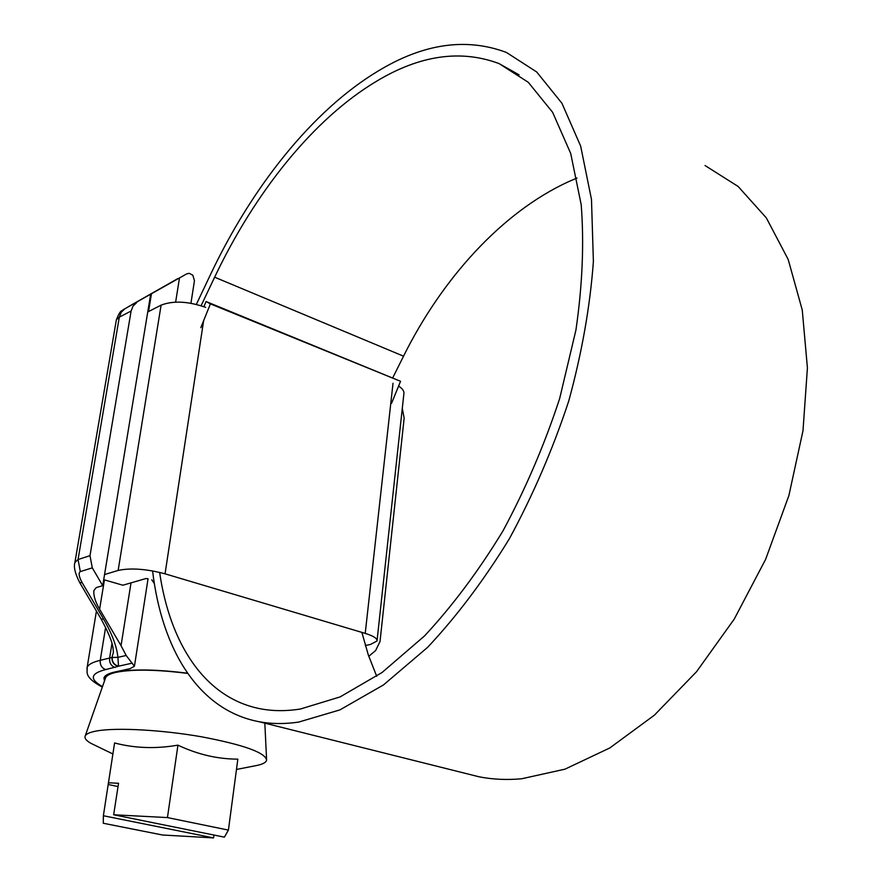 <?xml version="1.0" encoding="UTF-8"?>
<svg xmlns="http://www.w3.org/2000/svg" width="882" height="882" viewBox="0 0 882 882"><rect width="100%" height="100%" fill="white"/><g stroke="black" fill="none" stroke-linecap="round" stroke-linejoin="round"><path stroke-width="1.32" d="M152.597 570.908C161.726 648.832 198.086 710.219 258.999 721.697C271.424 724.012 284.654 724.144 298.689 722.082L339.923 709.889L383.483 684.928L427.638 647.322C456.777 616.286 484.042 580.058 509.432 538.637C533.092 494.956 552.849 449.125 568.703 401.167C581.866 353.043 590.091 306.495 593.388 261.524L591.48 199.42L580.654 146.081L561.933 103.271L536.697 71.971L506.422 52.446C466.17 37.375 423.426 43.56 378.202 70.99C312.382 110.482 251.921 187.16 210.688 274.159L196.355 304.389M465.255 773.338L479.08 776.799C492.586 779.456 506.786 780.118 521.692 778.762L564.976 769.17L609.793 747.958L654.323 715.225L696.504 671.753L734.254 619.076L765.587 559.42L788.883 495.596L802.995 430.714L807.416 367.904L802.256 310.023L788.188 259.451L766.348 217.909L738.124 186.455L705.06 165.551M576.993 178.021L568.251 181.813C501.847 212.397 442.114 278.58 403.526 356.174L392.843 377.617M159.62 572.363C169.939 643.265 204.536 698.07 260.477 708.797C272.902 711.179 286.176 711.256 300.288 709.051L340.099 696.912L382.082 672.481L424.551 635.911C452.543 605.824 478.694 570.808 503.005 530.854C525.65 488.749 544.536 444.627 559.673 398.51L575.946 329.956C582.44 285.095 584.193 243.344 581.194 204.69L570.698 153.446L552.628 112.323L528.252 82.269L499.014 63.559C460.779 49.337 420.097 55.136 376.989 80.979C313.386 118.706 254.655 192.849 214.635 277.202L201.096 305.723M361.874 632.394L368.334 655.028L376.702 676.262M154.361 583.531L151.77 579.816M210.401 303.882L400.56 381.3L206.079 301.534L210.401 303.882L200.82 327.685M400.56 381.3L391.542 403.306M206.079 301.534L203.907 306.682M200.49 295.668L199.332 298.105M104.771 680.143L104.693 678.06C105.454 675.557 109.114 673.583 115.685 672.117C132.278 668.931 156.224 669.295 187.535 673.22M254.821 765.852L257.279 765.378C263.101 764.088 266.21 762.324 266.607 760.086C265.217 752.533 243.509 744.772 201.482 736.79C162.112 729.888 117.086 727.418 97.163 730.88C90.295 732.071 86.315 733.758 85.234 735.919C84.253 738.113 86.116 740.56 90.813 743.272L97.031 746.282M228.416 830.094L167.448 817.581L113.657 814.77L224.392 837.15L228.416 830.094L237.842 759.148C217.479 759.093 197.513 754.43 177.944 745.147C155.805 748.983 134.692 748.256 114.594 742.964L103.37 815.74L103.271 823.259L162.508 835L213.576 837.9L103.37 815.74M187.668 673.407C156.599 669.504 132.829 669.129 116.347 672.282C110.272 673.628 106.7 675.425 105.631 677.685L105.41 678.324M213.962 835.045L213.576 837.9M113.657 814.77L118.552 783.26L108.332 782.797M167.448 817.581L177.944 745.147M118.034 786.579L108.277 784.506M104.55 574.557L118.144 570.433C130.58 567.754 146.214 568.879 165.044 573.818L365.225 633.386C373.439 635.933 377.375 638.469 377.033 640.982L370.363 644.499L365.335 645.492M205.66 307.366C188.064 301.236 173.203 300.497 161.097 305.139L147.746 311.963M377.077 640.519L403.879 393.791C404.32 391.2 402.534 388.598 398.521 386.007M103.712 579.683L122.863 585.218L145.839 578.57L148.044 578.724M175.639 302.107L179.476 277.951L186.631 273.905L189.2 273.299L192.86 275.25L194.448 280.763L190.942 303.254M132.278 663.143L118.541 666.186L117.89 657.366L126.181 655.469L134.428 666.263L130.029 668.688L115.024 671.952C108.398 673.418 104.704 675.425 103.944 677.938L104.462 681.014M104.429 579.904L99.611 609.219L121.032 645.668L131.01 582.859M179.476 277.951L151.461 293.75L148.529 311.567M402.291 408.388L404.154 418.156L380.021 641.534L375.633 650.541L368.775 656.318M365.556 645.448L365.49 646.01M99.611 609.219C95.3 601.8 93.393 595.593 93.9 590.576L96.259 587.566L102.72 585.67L92.29 567.854L80.317 571.602C78.311 572.98 78.895 576.619 82.07 582.517L103.58 619.131C112.102 633.926 116.876 646.682 117.89 657.366L112.157 657.432C112.036 662.007 114.164 664.918 118.541 666.186L118.287 666.351C113.8 665.006 111.694 661.985 111.97 657.277L113.403 652.415L113.028 647.994C112.378 642.173 108.431 632.57 101.21 619.175L103.58 619.131M128.353 306.704L151.461 293.75M150.568 294.808L102.72 585.67M136.622 302.669L133.017 306.065L131.109 311.026L89.997 555.66L92.29 567.854M126.181 655.469L121.032 645.668M131.109 311.026L119.324 317.145L116.369 319.78L74.904 562.484L78.046 559.53L89.997 555.66M156.974 290.575L122.929 309.88C121.727 311.743 121.043 308.281 116.369 319.78L116.314 320.067M105.62 627.311L100.25 660.32L112.157 657.432M101.121 619.032L79.766 582.704L82.07 582.517M79.689 582.583L79.766 582.704C75.113 573.598 73.504 566.85 74.904 562.484L74.904 562.484M177.326 278.877L128.629 306.55M177.569 278.723L157.239 290.432M214.635 277.202L403.526 356.174M118.144 570.433L161.097 305.139M165.044 573.818L203.709 320.21M365.225 633.386L393.019 383.251M86.932 668.721L87.086 667.718C88.013 664.631 92.401 662.173 100.25 660.32C99.909 664.995 101.739 668.082 105.708 669.57C90.339 673.473 89.28 679.151 102.51 686.604M118.287 666.351L105.708 669.57M115.101 667.498C111.099 665.987 109.269 662.878 109.6 658.17L111.981 643.375M124.836 308.843L121.231 312.228L119.324 317.145L78.046 559.53L80.317 571.602M499.014 63.559L519.101 74.86M258.999 721.697L479.08 776.799M104.991 676.218L104.693 678.06M236.475 769.457L257.279 765.378M105.631 677.685L85.234 735.919M264.832 723.152L266.562 759.082M112.863 753.956L90.813 743.272M96.436 611.061L87.086 667.718C87.991 671.378 82.632 676.483 102.323 687.111M148.055 578.735L134.483 665.921"/></g></svg>
